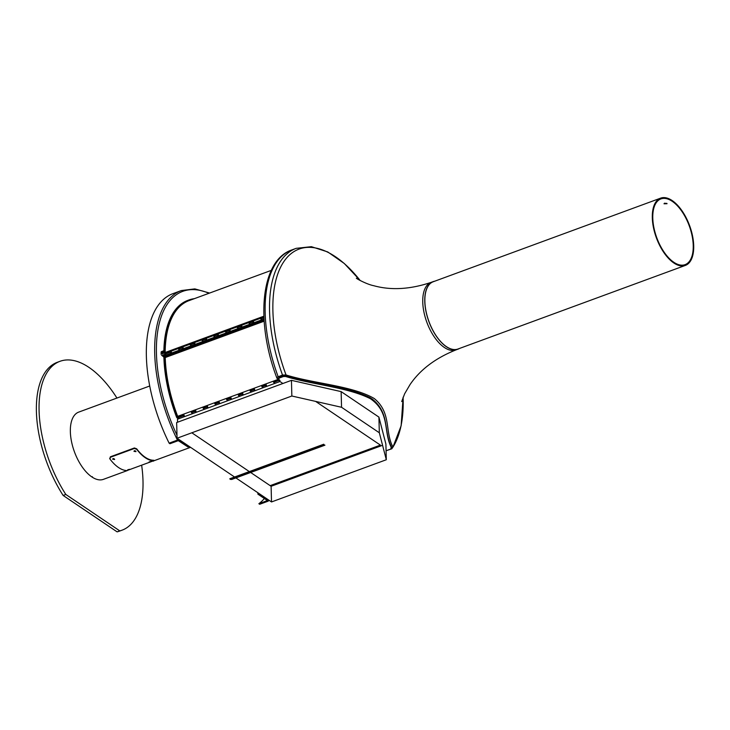 <?xml version="1.0" encoding="UTF-8"?>
<svg xmlns="http://www.w3.org/2000/svg" width="730" height="730" viewBox="0 0 730 730"><rect width="100%" height="100%" fill="white"/><g stroke="black" fill="none" stroke-linecap="round" stroke-linejoin="round"><path stroke-width="1.09" d="M170.665 351.322L178.503 348.438L170.665 351.322M182.418 347.005L190.247 344.122L182.418 347.005M194.162 342.68L202 339.806L194.162 342.68M205.906 338.364L213.744 335.481L205.906 338.364M217.65 334.048L225.488 331.165L217.65 334.048M229.403 329.723L237.232 326.848L229.403 329.723M241.146 325.407L248.985 322.532L241.146 325.407M252.89 321.09L260.729 318.207L252.89 321.09M176.651 422.551L177.061 438.219L291.854 396.016L341.549 407.276L379.326 432.771L378.916 417.104L341.138 391.618L341.549 407.276L341.138 391.618L291.443 380.348L291.854 396.016L291.443 380.348L176.651 422.551L177.061 438.219L271.514 501.948L271.104 486.28L382.566 445.3M377.355 447.216L376.406 446.577L380.412 445.108L315.643 401.409L380.412 445.108L270.155 485.642L191.826 432.79L271.104 486.28L271.514 501.948L386.307 459.745L385.896 444.077L378.916 417.104L379.326 432.771L386.307 459.745L385.896 444.077M267.271 500.588A113.506 56.064 -110.2 0 1 267.198 500.643L258.867 503.709L259.697 504.266L268.029 501.209L267.983 500.123L258.685 493.288M267.189 500.415L257.9 494.146L258.703 493.854M268.029 501.209L269.16 500.36M188.796 446.13L188.002 446.988L178.284 440.655L169.953 443.721L169.123 443.156A114.491 56.548 69.8 0 1 173.001 293.624L181.332 290.558A114.491 56.548 -110.2 0 0 177.454 440.09L169.123 443.156M188.805 446.696L179.525 440.436L177.454 440.09M258.867 503.709A113.506 56.064 69.8 0 0 264.37 498.517M257.9 494.146L257.863 492.732M178.056 418.993A98.258 48.536 -110.2 0 1 177.81 418.363M386.07 450.748L390.915 449.014L391.599 448.01C382.912 431.877 390.623 412.678 370.411 398.717C347.681 387.192 312.778 384.774 285.576 376.479L283.45 376.507L279.061 378.122L278.851 379.637L280.01 380.421L278.942 380.814L282.902 383.487M390.888 448.156L391.572 447.152C382.885 431.019 390.605 411.82 370.384 397.868C347.662 386.334 312.759 383.916 285.549 375.621L283.423 375.649L279.043 377.264L279.061 378.122M278.303 378.049L278.851 379.637M391.572 447.152L391.645 448.229L391.572 447.152C383.268 431.375 389.957 413.308 372.309 399.082C350.309 386.362 313.453 384.254 285.549 375.621L283.423 375.649L279.043 377.264M386.599 450.602L391.809 448.777L392.95 447.107C384.61 431.384 391.654 412.769 374.244 398.516C352.216 385.705 313.982 383.679 286.05 374.983L282.51 375.037L277.218 377.191L276.962 378.277L279.179 379.865L278.942 380.814M163.347 356.751L163.885 356.55M170.227 351.094L171.368 351.677A100.421 49.603 69.8 0 0 171.368 353.092L170.227 352.216A102.392 50.571 -110.2 0 1 170.227 351.094L165.153 352.955A102.392 50.571 69.8 0 0 165.162 354.077L166.294 354.962L165.181 354.178A0.986 0.484 -110.2 0 1 164.597 352.9L164.606 351.741A0.986 0.484 -110.2 0 1 164.624 351.577L164.779 350.646A1.962 0.967 69.8 0 0 164.807 350.354A103.04 50.899 -110.2 0 1 188.769 300.021A103.04 50.899 -110.2 0 1 194.372 298.661M217.212 333.82L218.352 334.404A100.421 49.603 69.8 0 0 218.352 335.818L217.212 334.933A102.392 50.571 -110.2 0 1 217.212 333.82L213.744 335.097A102.392 50.571 -110.2 0 0 213.744 336.211L214.875 337.096L226.629 332.78L225.488 331.894A102.392 50.571 -110.2 0 1 225.488 330.772L228.955 329.504L230.096 330.088A100.421 49.603 69.8 0 0 230.096 331.502L228.964 330.617L225.488 331.894M263.941 317.76L260.729 318.937A102.392 50.571 -110.2 0 1 260.729 317.824L263.895 316.656M252.452 320.862L253.584 321.455A100.421 49.603 69.8 0 0 253.584 322.861L252.452 321.985A102.392 50.571 -110.2 0 1 252.452 320.862L248.985 322.14A102.392 50.571 -110.2 0 0 248.985 323.262L250.116 324.138L261.86 319.822L260.729 318.937M250.116 324.138L241.84 327.186L240.708 326.301A102.392 50.571 -110.2 0 1 240.708 325.178L241.84 325.772A100.421 49.603 69.8 0 0 241.84 327.186L226.629 332.78M257.973 322.359L257.024 322.523L257.973 322.359M161.184 351.906L163.858 350.929A1.962 0.967 69.8 0 0 163.876 350.692A103.04 50.899 -110.2 0 1 187.838 300.368L188.769 300.021M214.875 337.096L206.599 340.134L205.468 339.258A102.392 50.571 -110.2 0 1 205.468 338.136L206.599 338.729A100.421 49.603 69.8 0 0 206.599 340.134L203.132 341.412L202 340.536A102.392 50.571 -110.2 0 1 202 339.413L205.468 338.136M166.294 354.962L183.111 348.776L181.98 347.891A102.392 50.571 -110.2 0 1 181.971 346.777L183.111 347.361A100.421 49.603 69.8 0 0 183.111 348.776L194.855 344.46L193.724 343.575A102.392 50.571 -110.2 0 1 193.724 342.452L194.855 343.045A100.421 49.603 69.8 0 0 194.855 344.46L203.132 341.412M193.724 342.452L190.247 343.73A102.392 50.571 -110.2 0 0 190.256 344.852L193.724 343.575M228.964 330.617A102.392 50.571 -110.2 0 1 228.955 329.504M240.708 325.178L237.232 326.456A102.392 50.571 -110.2 0 0 237.241 327.578L240.708 326.301M181.971 346.777L178.503 348.046A102.392 50.571 -110.2 0 0 178.503 349.168L181.98 347.891M205.468 339.258L202 340.536M260.756 320.935L252.762 323.874M249.012 325.251L241.019 328.19M237.259 329.577L229.275 332.515M225.515 333.893L217.531 336.831M213.771 338.209L205.778 341.147M202.028 342.525L194.034 345.463M190.275 346.85L182.29 349.789M178.531 351.166L170.546 354.105M218.142 337.196L218.735 336.785L217.786 336.986M179.644 350.053L178.503 349.168M252.452 321.985L248.985 323.262M191.388 345.737L190.256 344.852M238.372 328.463L237.241 327.578M217.212 334.933L213.744 336.211M170.227 352.216L165.162 354.077M264.014 319.028L261.86 319.822M277.601 379.062A102.392 50.571 69.8 0 0 277.774 379.536L278.002 379.436M264.151 321.191L165.226 357.554A102.392 50.571 69.8 0 0 177.664 416.337L277.774 379.536M271.304 270.374L188.997 300.632A102.392 50.571 69.8 0 0 165.162 352.499L165.564 352.809M165.162 352.499L263.877 316.209M279.982 381.516L177.49 419.202L177.572 422.214M403.124 397.193L401.135 425.8L392.95 447.107A112.785 55.708 69.8 0 0 403.106 397.229M434.706 281.205A35.98 17.776 69.8 0 0 433.145 281.625A35.98 17.776 69.8 0 0 424.778 301.38A35.98 17.776 69.8 0 0 436.595 336.576A35.98 17.776 69.8 0 0 457.975 349.168A35.98 17.776 69.8 0 0 459.435 348.475M664.218 203.433L666.855 203.36M664.665 203.177L667.038 203.707L664.035 203.789L664.665 203.177M652.31 217.814A35.834 17.702 69.8 0 0 664.081 252.863A35.834 17.702 69.8 0 0 685.379 265.41A35.834 17.702 69.8 0 0 689.622 225.67A35.834 17.702 69.8 0 0 660.641 198.14A35.834 17.702 69.8 0 0 652.31 217.814M652.784 218.133A35.022 17.301 69.8 0 0 664.282 252.388A35.022 17.301 69.8 0 0 685.096 264.643A35.022 17.301 69.8 0 0 689.239 225.807A35.022 17.301 69.8 0 0 660.924 198.907A35.022 17.301 69.8 0 0 652.784 218.133M660.641 198.14L433.2 281.762A35.834 17.702 69.8 0 0 424.869 301.435A35.834 17.702 69.8 0 0 436.631 336.484A35.834 17.702 69.8 0 0 457.929 349.031L685.379 265.41M206.636 342.334A100.421 49.603 -110.2 0 1 206.617 341.649L205.486 340.974L202.018 342.251A102.392 50.571 69.8 0 0 202.046 343.383L205.513 342.115L205.951 342.58M202.046 343.383L202.484 343.857M240.754 329.157L237.287 330.435A102.392 50.571 69.8 0 1 237.259 329.294L240.727 328.016A102.392 50.571 69.8 0 0 240.754 329.157L241.192 329.632M217.257 337.789L213.79 339.067A102.392 50.571 69.8 0 1 213.762 337.935L217.239 336.658A102.392 50.571 69.8 0 0 217.257 337.789L217.695 338.264M196.343 412.267A100.421 49.603 -110.2 0 1 195.485 410.05L192.017 411.328L194.627 410.525A102.392 50.571 69.8 0 0 194.983 411.446L196.251 412.304M191.16 411.802A102.392 50.571 69.8 0 0 191.506 412.724L194.983 411.446M237.287 330.435L237.715 330.9M255.071 390.678A100.421 49.603 -110.2 0 1 254.213 388.46L249.888 390.212L253.356 388.935A102.392 50.571 69.8 0 0 253.712 389.847L254.98 390.714M249.888 390.212A102.392 50.571 69.8 0 0 250.244 391.125L253.712 389.847M241.612 393.251L238.144 394.529L241.612 393.251A102.392 50.571 69.8 0 0 241.968 394.173L243.236 395.03M165.637 357.408L165.208 356.934A102.392 50.571 -110.2 0 1 165.181 355.793L170.254 353.931A102.392 50.571 69.8 0 0 170.272 355.063L170.71 355.537M165.208 356.934L170.272 355.063M252.498 324.841L249.03 326.109A102.392 50.571 69.8 0 1 249.003 324.978L252.47 323.7A102.392 50.571 69.8 0 0 252.498 324.841L252.936 325.306M219.839 403.635A100.421 49.603 -110.2 0 1 218.973 401.418L218.124 401.892A102.392 50.571 69.8 0 0 218.471 402.805L219.748 403.663M194.892 346.65A100.421 49.603 -110.2 0 1 194.874 345.965L193.742 345.29A102.392 50.571 69.8 0 0 193.769 346.431L194.207 346.905M193.769 346.431L190.302 347.708A102.392 50.571 69.8 0 1 190.275 346.567L193.742 345.29M278.942 380.713L278.623 380.503A0.986 0.484 69.8 0 1 278.157 379.837A103.04 50.899 69.8 0 1 277.957 379.308A103.04 50.899 69.8 0 0 278.157 379.837A0.986 0.484 69.8 0 0 278.623 380.503L273.732 382.493L275.009 383.35M253.62 325.06A100.421 49.603 -110.2 0 1 253.602 324.375L252.47 323.7M261.212 322.268L260.774 321.793A102.392 50.571 69.8 0 1 260.747 320.662L264.032 319.448M179.434 418.491L177.983 417.505A0.986 0.484 69.8 0 1 177.509 416.839A103.04 50.899 69.8 0 1 164.816 356.103L165.153 355.784L164.816 356.103A103.04 50.899 69.8 0 0 177.509 416.839A0.986 0.484 69.8 0 0 177.983 417.505L178.166 417.624A102.392 50.571 -110.2 0 1 177.81 416.711L178.668 416.237A100.421 49.603 -110.2 0 1 178.576 416.009A100.421 49.603 -110.2 0 0 178.668 416.237L182.883 414.85A102.392 50.571 69.8 0 0 183.23 415.762L184.507 416.62M230.123 333.692A100.421 49.603 -110.2 0 1 230.114 333.017L228.983 332.332L225.515 333.61A102.392 50.571 69.8 0 0 225.534 334.751L225.971 335.225M205.486 340.974A102.392 50.571 69.8 0 0 205.513 342.115M278.094 379.682L273.376 381.571A102.392 50.571 69.8 0 0 273.732 382.493M177.81 416.711L182.883 414.85M264.689 387.146L265.3 386.918M229.448 400.095L230.059 399.876M194.216 413.052L194.828 412.833M213.79 339.067L214.228 339.541M249.03 326.109L249.468 326.584M171.395 355.291A100.421 49.603 -110.2 0 1 171.386 354.607L170.254 353.931M228.983 332.332A102.392 50.571 69.8 0 0 229.01 333.473L229.439 333.948M254.213 388.46L253.356 388.935M184.599 416.584A100.421 49.603 -110.2 0 1 183.741 414.366M206.371 406.209L202.904 407.486L206.371 406.209A102.392 50.571 69.8 0 0 206.727 407.13L207.995 407.988M208.096 407.951A100.421 49.603 -110.2 0 1 207.229 405.734M216.272 404.94L215.003 404.082A102.392 50.571 69.8 0 1 214.647 403.17L218.973 401.418M229.868 397.576L226.391 398.845L229.868 397.576A102.392 50.571 69.8 0 0 230.215 398.489L231.492 399.346M231.583 399.31A100.421 49.603 -110.2 0 1 230.726 397.093M243.327 394.994A100.421 49.603 -110.2 0 1 242.47 392.776M263.256 387.666L261.988 386.809A102.392 50.571 69.8 0 1 261.632 385.896L265.099 384.619A102.392 50.571 69.8 0 0 265.455 385.531L266.733 386.389M266.824 386.362A100.421 49.603 -110.2 0 1 265.957 384.144M253.602 324.375L260.774 321.738M241.876 329.376A100.421 49.603 -110.2 0 1 241.858 328.692L249.03 326.054M230.114 333.017L237.277 330.38M218.379 338.017A100.421 49.603 -110.2 0 1 218.37 337.333L225.534 334.696M206.617 341.649L213.79 339.012M194.874 345.965L202.046 343.337M183.139 350.966A100.421 49.603 -110.2 0 1 183.13 350.291L190.293 347.653M171.386 354.607L178.549 351.97M225.534 334.751L229.01 333.473M261.632 385.896L265.099 384.619M261.988 386.809L265.455 385.531M273.376 381.571L278.148 379.819M238.144 394.529A102.392 50.571 69.8 0 0 238.491 395.45L241.968 394.173M195.485 410.05L194.627 410.525M177.043 417.852L178.503 418.828L177.043 417.852A0.986 0.484 69.8 0 1 176.578 417.186A0.986 0.484 69.8 0 0 177.043 417.852L177.983 417.505L177.043 417.852M163.876 356.45A103.04 50.899 69.8 0 0 176.578 417.186A103.04 50.899 69.8 0 1 163.876 356.45L164.816 356.103L163.876 356.45M183.13 350.291L181.998 349.615L178.531 350.884A102.392 50.571 69.8 0 0 178.549 352.024L178.987 352.499M178.549 352.024L182.025 350.747L182.454 351.221M190.302 347.708L190.731 348.183M218.37 337.333L217.239 336.658M260.774 321.793L264.105 320.57M241.858 328.692L240.727 328.016M178.166 417.624L183.23 415.762M202.904 407.486A102.392 50.571 69.8 0 0 203.259 408.399L206.727 407.13M226.391 398.845A102.392 50.571 69.8 0 0 226.747 399.766L228.025 400.624M191.506 412.724L192.784 413.582M250.244 391.125L251.512 391.983M238.491 395.45L239.768 396.308M226.747 399.766L230.215 398.489M215.003 404.082L218.471 402.805M203.259 408.399L204.528 409.256M214.647 403.17L218.124 401.892M181.998 349.615A102.392 50.571 69.8 0 0 182.025 350.747M231.209 479.455L324.476 445.163M324.941 445.172L231.675 479.464M229.777 478.78L323.746 444.232M324.22 444.871L230.26 479.409M109.993 459.097L109.683 458.276L109.993 459.088L110.367 457.29L134.393 448.457L136.692 449.279A36.308 17.931 69.8 0 0 153.692 460.749L126.993 470.567A36.308 17.931 -110.2 0 1 109.993 459.097L110.367 457.29L134.393 448.448L136.692 449.269A36.308 17.931 69.8 0 0 153.692 460.749L153.683 460.283A35.816 17.693 69.8 0 1 136.674 448.813L134.384 447.974L110.358 456.807L109.984 458.623L110.358 456.807L134.384 447.974L136.674 448.804A35.816 17.693 69.8 0 0 153.683 460.274L153.282 461.196M114.555 459.261L112.675 458.951L114.555 459.261M135.917 451.405L134.037 451.094L135.917 451.405M135.963 451.642L133.992 451.313L134.402 450.757L135.963 451.642L133.992 451.322M129.712 469.317L127.759 469.746M114.61 459.489L112.639 459.17L113.05 458.613L114.61 459.498L112.639 459.17M151.073 461.46L149.121 461.889M153.692 460.749L153.282 461.205M116.937 398.051A89.954 44.43 69.8 0 0 60.006 361.304A89.954 44.43 69.8 0 0 65.819 494.465L119.775 530.874A89.954 44.43 69.8 0 0 122.083 530.172A89.954 44.43 69.8 0 0 141.684 465.466M65.819 494.465L63.145 495.451L117.11 531.86L119.775 530.874M117.11 531.86A89.954 44.43 69.8 0 0 119.419 531.148L122.083 530.172M60.006 361.304L57.332 362.29A89.954 44.43 69.8 0 0 63.145 495.451M127.421 470.531L103.404 479.355A35.816 17.693 -110.2 0 1 92.053 477.055L92.391 476.727L91.67 476.799A35.816 17.693 -110.2 0 1 71.494 441.477A35.816 17.693 -110.2 0 1 78.685 412.121L149.732 385.997M114.418 459.033L112.904 459.27M135.771 451.186L134.256 451.414M135.214 450.793L134.457 450.738M113.853 458.641L113.104 458.595M280.904 482.676A113.25 55.936 69.8 0 0 281.379 481.517M208.953 293.296A113.25 55.936 69.8 0 0 158.921 324.905A113.25 55.936 69.8 0 0 176.979 435.217M179.096 439.588A113.25 55.936 69.8 0 0 179.525 440.436M285.549 375.621L285.576 376.479M283.423 375.649L283.45 376.507M164.807 350.354L163.876 350.692M164.779 350.646L161.175 351.97M165.181 354.178L161.576 355.501M162.69 356.286L165.354 355.3M164.597 352.9L160.992 354.232M164.624 351.577L161.02 352.9M164.606 351.741L161.001 353.065M356.349 278.185C357.052 279.088 367.555 284.554 373.687 285.695C391.043 290.494 410.187 289.39 431.12 282.373A35.98 17.776 69.8 0 0 422.752 302.12A35.98 17.776 69.8 0 0 434.569 337.324A35.98 17.776 69.8 0 0 455.949 349.916C435.436 358.138 420.133 369.699 410.014 384.619L404.648 393.762L401.701 401.536M360.209 280.548A112.785 55.708 69.8 0 0 272.901 310.989A112.785 55.708 69.8 0 0 286.05 374.983M360.246 280.566L344.295 263.493L327.743 251.941L311.391 246.676L296.179 248.337A114.491 56.548 69.8 0 0 282.51 375.037M276.962 378.277C255.272 321.538 260.61 260.437 291.799 249.943A114.491 56.548 69.8 0 0 278.121 376.643M177.509 416.839L176.578 417.186L177.509 416.839M134.384 447.974L134.393 448.448L134.384 447.974M110.358 456.807L110.367 457.29L110.358 456.807M281.47 482.466L281.926 481.316M209.61 293.059L194.837 288.888L181.332 290.558M161.33 351.668L163.876 350.728M291.799 249.943L296.179 248.337M455.949 349.916L457.975 349.168M431.12 282.373L433.145 281.625M164.962 355.747L164.031 356.094L164.962 355.747M153.966 460.347L153.984 460.822L153.966 460.347M190.548 447.317L153.984 460.758"/></g></svg>
